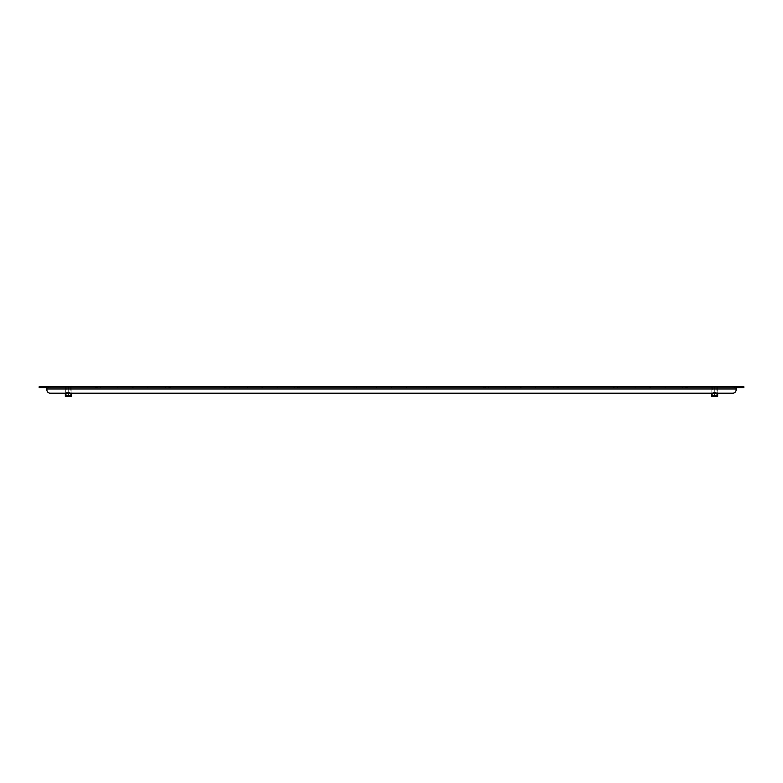 <?xml version="1.0" encoding="UTF-8"?>
<svg xmlns="http://www.w3.org/2000/svg" width="783" height="783" viewBox="0 0 783 783"><rect width="100%" height="100%" fill="white"/><g stroke="black" fill="none" stroke-linecap="round" stroke-linejoin="round"><path stroke-width="0.59" stroke-dasharray="3.92 2.94" d="M425.375 386.714L423.985 386.714L425.375 386.714M425.375 387.683L423.985 387.683L425.375 387.683M357.625 386.714L359.015 386.714L357.625 386.714M357.625 387.683L359.015 387.683L357.625 387.683M228.323 386.714L226.933 386.714L228.323 386.714M228.323 387.683L226.933 387.683L228.323 387.683M296.072 386.714L294.682 386.714L296.072 386.714M296.072 387.683L294.682 387.683L296.072 387.683M554.677 386.714L553.287 386.714L554.677 386.714M554.677 387.683L553.287 387.683L554.677 387.683M486.928 386.714L485.538 386.714L486.928 386.714M486.928 387.683L485.538 387.683L486.928 387.683M166.769 386.714L168.159 386.714L166.769 386.714M166.769 387.683L168.159 387.683L166.769 387.683M99.02 386.714L97.63 386.714L99.02 386.714M99.02 387.683L97.63 387.683L99.02 387.683M616.231 386.714L614.841 386.714L616.231 386.714M616.231 387.683L614.841 387.683L616.231 387.683M683.98 386.714L682.59 386.714L683.98 386.714M683.98 387.683L682.59 387.683L683.98 387.683M717.727 386.714L714.762 386.714L717.727 386.714L717.727 387.683L711.786 387.683L717.727 387.683L717.727 386.714M711.786 386.714L714.762 386.714L711.786 386.714L711.786 387.683L711.786 386.714M71.214 386.714L68.238 386.714L71.214 386.714L71.214 387.683L65.273 387.683L71.214 387.683L71.214 386.714M65.273 386.714L68.238 386.714L65.273 386.714L65.273 387.683L65.273 386.714M224.701 386.714L261.874 386.714L224.701 386.714L261.874 386.714L224.701 386.714L261.874 386.714L224.701 386.714L261.874 386.714L224.701 386.714L261.874 386.714L224.701 386.714L261.874 386.714L224.701 386.714L261.874 386.714L224.701 386.714L261.874 386.714L224.701 386.714L225.67 386.714L224.701 386.714L224.701 387.683L261.874 387.683L261.874 386.714L261.874 387.683L261.874 386.714L261.874 387.683L261.874 386.714L261.874 387.683L261.874 386.714L261.874 387.683L261.874 386.714L261.874 387.683L261.874 386.714L261.874 387.683L261.874 386.714L261.874 387.683L261.874 386.714L261.874 387.683L261.874 386.714L261.874 387.683L261.874 386.714L261.874 387.683L224.701 387.683L261.874 387.683L224.701 387.683L261.874 387.683L224.701 387.683L261.874 387.683L225.67 387.683L225.67 386.714L225.67 387.683L225.67 386.714L225.67 387.683L225.67 386.714L225.67 387.683L225.67 386.714L225.67 387.683L225.67 386.714L225.67 387.683L225.67 386.714L225.67 387.683L225.67 386.714L225.67 387.683L225.67 386.714L225.67 387.683L225.67 386.714L225.67 387.683L225.67 386.714L225.67 387.683L224.701 387.683L261.874 387.683L224.701 387.683L247.144 387.683L224.701 387.683L225.67 387.683L224.701 387.683L225.67 387.683L224.701 387.683L224.701 386.714M262.52 386.714L299.693 386.714L262.52 386.714L277.251 386.714L262.52 386.714L277.251 386.714L262.52 386.714L277.251 386.714L262.52 386.714L277.251 386.714L262.52 386.714L262.52 387.683L299.693 387.683L277.065 387.683L298.724 387.683L277.065 387.683L298.724 387.683L277.065 387.683L298.724 387.683L277.065 387.683L298.724 387.683L277.065 387.683L298.724 387.683L298.724 386.714L299.693 386.714L298.724 386.714L298.724 387.683L298.724 386.714L298.724 387.683L298.724 386.714L298.724 387.683L298.724 386.714L298.724 387.683L298.724 386.714L298.724 387.683L298.724 386.714L298.724 387.683L298.724 386.714L298.724 387.683L298.724 386.714L298.724 387.683L298.724 386.714L298.724 387.683L298.724 386.714L298.724 387.683L277.251 387.683L299.693 387.683L277.251 387.683L299.693 387.683L277.251 387.683L299.693 387.683L277.251 387.683L299.693 387.683L277.251 387.683L277.251 386.714L277.251 387.683L277.251 386.714L277.251 387.683L277.251 386.714L277.251 387.683L277.251 386.714L277.251 387.683L277.251 386.714L277.251 387.683L262.52 387.683L277.065 387.683L277.065 386.714L277.065 387.683L277.065 386.714L277.065 387.683L277.065 386.714L277.065 387.683L277.065 386.714L277.065 387.683L277.065 386.714L277.065 387.683L262.52 387.683L277.251 387.683L262.52 387.683L277.251 387.683L262.52 387.683L277.251 387.683L262.52 387.683L277.251 387.683L262.52 387.683L277.065 387.683L262.52 387.683L262.52 386.714M354.004 386.714L391.177 386.714L354.004 386.714L391.177 386.714L354.004 386.714L391.177 386.714L354.004 386.714L391.177 386.714L354.004 386.714L391.177 386.714L354.004 386.714L391.177 386.714L354.004 386.714L354.973 386.714L354.004 386.714L354.004 387.683L391.177 387.683L391.177 386.714L391.177 387.683L391.177 386.714L391.177 387.683L391.177 386.714L391.177 387.683L391.177 386.714L391.177 387.683L391.177 386.714L391.177 387.683L391.177 386.714L391.177 387.683L391.177 386.714L391.177 387.683L391.177 386.714L391.177 387.683L391.177 386.714L391.177 387.683L391.177 386.714L391.177 387.683L354.004 387.683L391.177 387.683L354.004 387.683L391.177 387.683L354.973 387.683L354.973 386.714L354.973 387.683L354.973 386.714L354.973 387.683L354.973 386.714L354.973 387.683L354.973 386.714L354.973 387.683L354.973 386.714L354.973 387.683L354.973 386.714L354.973 387.683L354.973 386.714L354.973 387.683L354.973 386.714L354.973 387.683L354.973 386.714L354.973 387.683L354.973 386.714L354.973 387.683L354.004 387.683L391.177 387.683L354.004 387.683L376.447 387.683L354.004 387.683L354.973 387.683L354.004 387.683L354.973 387.683L354.004 387.683L354.004 386.714M391.823 386.714L428.996 386.714L391.823 386.714L406.553 386.714L391.823 386.714L406.553 386.714L391.823 386.714L406.553 386.714L391.823 386.714L406.553 386.714L391.823 386.714L391.823 387.683L428.027 387.683L406.367 387.683L428.027 387.683L406.367 387.683L428.027 387.683L406.367 387.683L428.027 387.683L406.367 387.683L428.027 387.683L406.367 387.683L406.367 386.714L406.367 387.683L406.367 386.714L406.367 387.683L406.367 386.714L406.367 387.683L406.367 386.714L406.367 387.683L406.367 386.714L406.367 387.683L391.823 387.683L428.996 387.683L428.027 387.683L428.027 386.714L428.996 386.714L428.027 386.714L428.027 387.683L428.027 386.714L428.027 387.683L428.027 386.714L428.027 387.683L428.027 386.714L428.027 387.683L428.027 386.714L428.027 387.683L428.027 386.714L428.027 387.683L428.027 386.714L428.027 387.683L428.027 386.714L428.027 387.683L428.027 386.714L428.027 387.683L428.027 386.714L428.027 387.683L406.553 387.683L428.996 387.683L406.553 387.683L428.996 387.683L406.553 387.683L428.996 387.683L406.553 387.683L428.996 387.683L406.553 387.683L406.553 386.714L406.553 387.683L406.553 386.714L406.553 387.683L406.553 386.714L406.553 387.683L406.553 386.714L406.553 387.683L406.553 386.714L406.553 387.683L391.823 387.683L406.553 387.683L391.823 387.683L406.553 387.683L391.823 387.683L406.553 387.683L391.823 387.683L406.553 387.683L391.823 387.683L406.367 387.683L391.823 387.683L391.823 386.714M95.399 386.714L132.572 386.714L95.399 386.714L132.572 386.714L95.399 386.714L132.572 386.714L95.399 386.714L132.572 386.714L95.399 386.714L132.572 386.714L95.399 386.714L132.572 386.714L95.399 386.714L132.572 386.714L95.399 386.714L117.842 386.714L95.399 386.714L96.368 386.714L95.399 386.714L95.399 387.683L132.572 387.683L132.572 386.714L132.572 387.683L132.572 386.714L132.572 387.683L132.572 386.714L132.572 387.683L132.572 386.714L132.572 387.683L132.572 386.714L132.572 387.683L132.572 386.714L132.572 387.683L132.572 386.714L132.572 387.683L132.572 386.714L132.572 387.683L132.572 386.714L132.572 387.683L132.572 386.714L132.572 387.683L95.399 387.683L132.572 387.683L95.399 387.683L132.572 387.683L96.368 387.683L96.368 386.714L96.368 387.683L96.368 386.714L96.368 387.683L96.368 386.714L96.368 387.683L96.368 386.714L96.368 387.683L96.368 386.714L96.368 387.683L96.368 386.714L96.368 387.683L96.368 386.714L96.368 387.683L96.368 386.714L96.368 387.683L96.368 386.714L96.368 387.683L96.368 386.714L96.368 387.683L95.399 387.683L132.572 387.683L95.399 387.683L117.842 387.683L95.399 387.683L96.368 387.683L95.399 387.683L96.368 387.683L95.399 387.683L95.399 386.714M133.218 386.714L170.391 386.714L133.218 386.714L147.948 386.714L133.218 386.714L147.948 386.714L133.218 386.714L147.948 386.714L133.218 386.714L147.948 386.714L133.218 386.714L133.218 387.683L170.391 387.683L147.762 387.683L169.422 387.683L147.762 387.683L169.422 387.683L147.762 387.683L169.422 387.683L147.762 387.683L169.422 387.683L147.762 387.683L169.422 387.683L169.422 386.714L170.391 386.714L169.422 386.714L170.391 386.714L169.422 386.714L170.391 386.714L169.422 386.714L169.422 387.683L169.422 386.714L169.422 387.683L169.422 386.714L169.422 387.683L169.422 386.714L169.422 387.683L169.422 386.714L169.422 387.683L169.422 386.714L169.422 387.683L169.422 386.714L169.422 387.683L169.422 386.714L169.422 387.683L169.422 386.714L169.422 387.683L169.422 386.714L169.422 387.683L147.948 387.683L170.391 387.683L147.948 387.683L170.391 387.683L147.948 387.683L170.391 387.683L147.948 387.683L170.391 387.683L147.948 387.683L147.948 386.714L147.948 387.683L147.948 386.714L147.948 387.683L147.948 386.714L147.948 387.683L147.948 386.714L147.948 387.683L147.948 386.714L147.948 387.683L133.218 387.683L147.762 387.683L147.762 386.714L147.762 387.683L147.762 386.714L147.762 387.683L147.762 386.714L147.762 387.683L147.762 386.714L147.762 387.683L147.762 386.714L147.762 387.683L133.218 387.683L147.948 387.683L133.218 387.683L147.948 387.683L133.218 387.683L147.948 387.683L133.218 387.683L147.948 387.683L133.218 387.683L147.762 387.683L133.218 387.683L133.218 386.714M612.609 386.714L649.782 386.714L612.609 386.714L649.782 386.714L612.609 386.714L649.782 386.714L612.609 386.714L649.782 386.714L612.609 386.714L649.782 386.714L612.609 386.714L649.782 386.714L612.609 386.714L649.782 386.714L612.609 386.714L635.052 386.714L612.609 386.714L613.578 386.714L612.609 386.714L612.609 387.683L649.782 387.683L649.782 386.714L649.782 387.683L649.782 386.714L649.782 387.683L649.782 386.714L649.782 387.683L649.782 386.714L649.782 387.683L649.782 386.714L649.782 387.683L649.782 386.714L649.782 387.683L649.782 386.714L649.782 387.683L649.782 386.714L649.782 387.683L649.782 386.714L649.782 387.683L649.782 386.714L649.782 387.683L612.609 387.683L649.782 387.683L612.609 387.683L649.782 387.683L612.609 387.683L649.782 387.683L613.578 387.683L613.578 386.714L613.578 387.683L613.578 386.714L613.578 387.683L613.578 386.714L613.578 387.683L613.578 386.714L613.578 387.683L613.578 386.714L613.578 387.683L613.578 386.714L613.578 387.683L613.578 386.714L613.578 387.683L613.578 386.714L613.578 387.683L613.578 386.714L613.578 387.683L613.578 386.714L613.578 387.683L612.609 387.683L649.782 387.683L612.609 387.683L635.052 387.683L612.609 387.683L613.578 387.683L612.609 387.683L612.609 386.714M650.428 386.714L687.601 386.714L650.428 386.714L665.159 386.714L650.428 386.714L665.159 386.714L650.428 386.714L665.159 386.714L650.428 386.714L665.159 386.714L650.428 386.714L650.428 387.683L687.601 387.683L664.973 387.683L686.632 387.683L664.973 387.683L686.632 387.683L664.973 387.683L686.632 387.683L664.973 387.683L686.632 387.683L664.973 387.683L686.632 387.683L686.632 386.714L687.601 386.714L686.632 386.714L687.601 386.714L686.632 386.714L687.601 386.714L686.632 386.714L686.632 387.683L686.632 386.714L686.632 387.683L686.632 386.714L686.632 387.683L686.632 386.714L686.632 387.683L686.632 386.714L686.632 387.683L686.632 386.714L686.632 387.683L686.632 386.714L686.632 387.683L686.632 386.714L686.632 387.683L686.632 386.714L686.632 387.683L686.632 386.714L686.632 387.683L665.159 387.683L687.601 387.683L665.159 387.683L687.601 387.683L665.159 387.683L687.601 387.683L665.159 387.683L687.601 387.683L665.159 387.683L665.159 386.714L665.159 387.683L665.159 386.714L665.159 387.683L665.159 386.714L665.159 387.683L665.159 386.714L665.159 387.683L665.159 386.714L665.159 387.683L650.428 387.683L664.973 387.683L664.973 386.714L664.973 387.683L664.973 386.714L664.973 387.683L664.973 386.714L664.973 387.683L664.973 386.714L664.973 387.683L664.973 386.714L664.973 387.683L650.428 387.683L665.159 387.683L650.428 387.683L665.159 387.683L650.428 387.683L665.159 387.683L650.428 387.683L665.159 387.683L650.428 387.683L664.973 387.683L650.428 387.683L650.428 386.714M483.307 386.714L520.48 386.714L483.307 386.714L520.48 386.714L483.307 386.714L520.48 386.714L483.307 386.714L520.48 386.714L483.307 386.714L520.48 386.714L483.307 386.714L520.48 386.714L483.307 386.714L484.276 386.714L483.307 386.714L483.307 387.683L520.48 387.683L520.48 386.714L520.48 387.683L520.48 386.714L520.48 387.683L520.48 386.714L520.48 387.683L520.48 386.714L520.48 387.683L520.48 386.714L520.48 387.683L520.48 386.714L520.48 387.683L520.48 386.714L520.48 387.683L520.48 386.714L520.48 387.683L520.48 386.714L520.48 387.683L520.48 386.714L520.48 387.683L483.307 387.683L520.48 387.683L484.276 387.683L505.935 387.683L484.276 387.683L484.276 386.714L484.276 387.683L484.276 386.714L484.276 387.683L484.276 386.714L484.276 387.683L484.276 386.714L484.276 387.683L484.276 386.714L484.276 387.683L484.276 386.714L484.276 387.683L484.276 386.714L484.276 387.683L484.276 386.714L484.276 387.683L484.276 386.714L484.276 387.683L484.276 386.714L484.276 387.683L483.307 387.683L520.48 387.683L483.307 387.683L520.48 387.683L483.307 387.683L483.307 386.714M521.126 386.714L558.299 386.714L521.126 386.714L535.856 386.714L521.126 386.714L535.856 386.714L521.126 386.714L535.856 386.714L521.126 386.714L535.856 386.714L521.126 386.714L521.126 387.683L557.33 387.683L535.67 387.683L557.33 387.683L535.67 387.683L557.33 387.683L535.67 387.683L557.33 387.683L535.67 387.683L557.33 387.683L535.67 387.683L535.67 386.714L535.67 387.683L535.67 386.714L535.67 387.683L535.67 386.714L535.67 387.683L535.67 386.714L535.67 387.683L535.67 386.714L535.67 387.683L521.126 387.683L558.299 387.683L557.33 387.683L557.33 386.714L558.299 386.714L557.33 386.714L557.33 387.683L557.33 386.714L557.33 387.683L557.33 386.714L557.33 387.683L557.33 386.714L557.33 387.683L557.33 386.714L557.33 387.683L557.33 386.714L557.33 387.683L557.33 386.714L557.33 387.683L557.33 386.714L557.33 387.683L557.33 386.714L557.33 387.683L557.33 386.714L557.33 387.683L535.856 387.683L558.299 387.683L535.856 387.683L558.299 387.683L535.856 387.683L558.299 387.683L535.856 387.683L558.299 387.683L535.856 387.683L535.856 386.714L535.856 387.683L535.856 386.714L535.856 387.683L535.856 386.714L535.856 387.683L535.856 386.714L535.856 387.683L535.856 386.714L535.856 387.683L521.126 387.683L535.856 387.683L521.126 387.683L535.856 387.683L521.126 387.683L535.856 387.683L521.126 387.683L535.856 387.683L521.126 387.683L521.126 386.714M734.474 386.714L737.87 386.714L733.025 386.714L737.87 386.714L733.025 386.714L737.87 386.714L734.474 386.714L734.474 387.683L733.025 387.683L737.87 387.683L733.025 387.683L737.87 387.683L733.025 387.683L737.87 387.683L734.474 387.683L734.474 386.714M48.526 386.714L45.13 386.714L49.975 386.714L45.13 386.714L49.975 386.714L45.13 386.714L48.526 386.714L48.526 387.683L49.975 387.683L45.13 387.683L49.975 387.683L45.13 387.683L49.975 387.683L45.13 387.683L48.526 387.683L48.526 386.714M736.411 386.714L737.87 386.714L736.411 386.714L736.411 387.683L737.87 387.683L736.411 387.683L736.411 386.714M46.589 386.714L45.13 386.714L46.589 386.714L46.589 387.683L45.13 387.683L46.589 387.683L46.589 386.714M743.85 386.714L740.62 386.714L740.62 387.683L743.85 387.683L743.85 386.714M739.328 386.714L736.089 386.714L736.089 387.683L739.328 387.683L739.328 386.714L740.62 386.714M732.859 393.183L50.141 393.183L732.859 393.183A3.23 3.23 0 0 0 736.089 389.944L736.089 388.975L736.089 389.944A3.23 3.23 0 0 1 732.859 393.183A3.23 3.23 0 0 0 736.089 389.944L736.089 386.714L736.089 387.683L736.089 386.714L43.672 386.714L43.672 387.683L46.911 387.683L46.911 386.714L46.911 389.944A3.23 3.23 0 0 0 50.141 393.183A3.23 3.23 0 0 1 46.911 389.944L46.911 386.714M42.38 386.714L39.15 386.714L39.15 387.683L42.38 387.683L42.38 386.714L43.672 386.714M42.38 387.683L43.672 387.683M736.089 386.714L736.089 387.683L46.911 387.683L46.911 388.975L736.089 388.975L736.089 387.683L46.911 387.683M739.328 387.683L740.62 387.683M505.935 387.683L505.935 386.714L505.935 387.683M505.749 387.683L505.749 386.714L505.749 387.683M376.633 387.683L376.633 386.714L376.633 387.683M376.447 387.683L376.447 386.714L376.447 387.683M247.33 387.683L247.33 386.714L247.33 387.683M247.144 387.683L247.144 386.714L247.144 387.683M558.299 387.683L558.299 386.714L558.299 387.683M428.996 387.683L428.996 386.714L428.996 387.683M299.693 387.683L299.693 386.714L299.693 387.683M717.991 386.714L714.762 386.714L714.762 387.683L714.762 386.714L717.668 386.714L717.668 393.183L711.845 393.183L711.845 386.714L717.991 386.714L711.522 386.714L714.762 386.332M71.478 386.391L68.238 386.714L68.238 387.683L68.238 386.714L71.155 386.714L71.155 393.183L65.332 393.183L65.332 386.714L71.478 386.714L65.009 386.714L68.238 386.332M736.089 387.683L736.089 388.975L46.911 388.975L736.089 388.975M50.141 393.183A3.23 3.23 0 0 1 46.911 389.944M118.027 387.683L118.027 386.714L118.027 387.683M117.842 387.683L117.842 386.714L117.842 387.683M170.391 387.683L170.391 386.714L170.391 387.683M635.238 387.683L635.238 386.714L635.238 387.683M635.052 387.683L635.052 386.714L635.052 387.683M687.601 387.683L687.601 386.714L687.601 387.683M721.74 386.459L733.632 386.459L721.74 386.391M733.955 386.459L721.417 386.459L733.955 386.391M734.151 386.391L721.221 386.391M734.151 386.714L721.221 386.714L734.151 386.714M728.141 386.459L722.836 386.391L728.141 386.459M726.458 386.459L728.914 386.391L726.458 386.459M724.647 386.459L730.725 386.391L724.647 386.459M70.049 386.459L81.951 386.459L70.049 386.391M82.274 386.459L69.726 386.459L82.274 386.391M82.469 386.391L69.54 386.391M82.469 386.714L69.54 386.714L82.469 386.714M76.45 386.459L71.155 386.391L76.45 386.459M74.777 386.459L77.233 386.391L74.777 386.459M72.966 386.459L79.044 386.391L72.966 386.459M69.941 396.668L66.291 396.668L69.941 396.668M69.638 396.335L66.624 396.335L69.638 396.335M69.638 392.44L66.624 392.44L69.638 392.44M66.428 386.332L70.343 386.332L66.428 386.332M66.428 392.146L70.343 392.146L66.428 392.146M65.439 396.668L71.047 396.668M65.009 386.714L71.155 386.714L71.155 395.699L66.193 396.345M65.997 396.237L65.332 395.699L65.332 386.714L68.238 386.714L68.238 393.183M68.238 395.699L68.238 386.714M716.455 396.668L712.804 396.668L716.455 396.668M716.161 396.335L713.137 396.335L716.161 396.335M716.161 392.44L713.137 392.44L716.161 392.44M712.941 386.332L716.856 386.332L712.941 386.332M712.941 392.146L716.856 392.146L712.941 392.146M711.953 396.668L717.561 396.668M711.522 386.714L717.668 386.714L717.668 395.699L712.706 396.345M712.51 396.237L711.845 395.699L711.845 386.714L714.762 386.714L714.762 393.183M714.762 395.699L714.762 386.714M423.985 387.683L423.985 386.714L423.985 387.683M356.236 387.683L356.236 386.714L356.236 387.683M226.933 387.683L226.933 386.714L226.933 387.683M294.682 387.683L294.682 386.714L294.682 387.683M553.287 387.683L553.287 386.714L553.287 387.683M485.538 387.683L485.538 386.714L485.538 387.683M165.379 387.683L165.379 386.714L165.379 387.683M97.63 387.683L97.63 386.714L97.63 387.683M614.841 387.683L614.841 386.714L614.841 387.683M682.59 387.683L682.59 386.714L682.59 387.683M49.975 387.683L49.975 386.714L49.975 387.683M45.13 387.683L45.13 386.714L45.13 387.683M733.025 387.683L733.025 386.714L733.025 387.683M737.87 387.683L737.87 386.714L737.87 387.683M100.41 387.683L100.41 386.714L100.41 387.683M168.159 387.683L168.159 386.714L168.159 387.683M617.621 387.683L617.621 386.714L617.621 387.683M488.318 387.683L488.318 386.714L488.318 387.683M556.067 387.683L556.067 386.714L556.067 387.683M685.37 387.683L685.37 386.714L685.37 387.683M229.713 387.683L229.713 386.714L229.713 387.683M297.462 387.683L297.462 386.714L297.462 387.683M426.764 387.683L426.764 386.714L426.764 387.683M359.015 387.683L359.015 386.714L359.015 387.683M70.343 386.332L70.196 396.668M66.291 396.668L66.144 386.332M716.856 386.332L716.709 396.668M712.804 396.668L712.657 386.332"/><path stroke-width="1.17" d="M39.15 386.714L42.38 386.714L42.38 387.683L39.15 387.683L39.15 386.714M46.911 387.683L43.672 387.683L43.672 386.714L42.38 386.714M43.672 386.714L739.328 386.714L739.328 387.683L736.089 387.683M740.62 386.714L743.85 386.714L743.85 387.683L740.62 387.683L740.62 386.714L739.328 386.714M43.672 387.683L42.38 387.683M740.62 387.683L739.328 387.683M736.089 386.714L736.089 388.975L46.911 388.975L46.911 389.944L46.911 386.714M68.238 393.183L68.238 395.699L65.332 395.699L65.332 393.183L50.141 393.183L732.859 393.183L717.668 393.183L717.668 395.699L714.762 395.699L714.762 393.183M714.762 395.699L711.845 395.699L711.845 393.183L71.155 393.183L71.155 395.699L68.238 395.699M736.089 388.975L736.089 389.944A3.23 3.23 0 0 1 732.859 393.183M46.911 389.944A3.23 3.23 0 0 0 50.141 393.183M721.221 386.714L734.151 386.714M69.54 386.714L82.469 386.714M71.155 396.482L65.332 396.482M71.478 386.391L65.009 386.714M717.668 396.482L711.845 396.482M717.991 386.714L711.522 386.714"/></g></svg>
